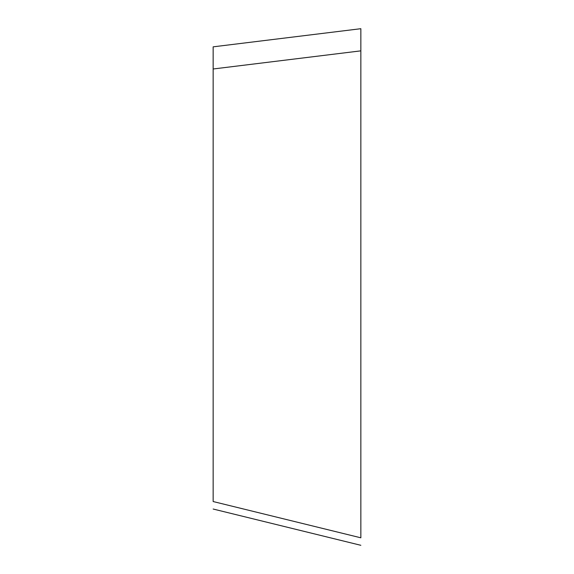 <?xml version="1.0" encoding="UTF-8"?>
<svg xmlns="http://www.w3.org/2000/svg" width="574" height="574" viewBox="0 0 574 574"><rect width="100%" height="100%" fill="white"/><g stroke="black" fill="none" stroke-linecap="round" stroke-linejoin="round"><path stroke-width="0.86" d="M360.845 537.809L360.845 50.856L360.845 537.809C360.845 548.235 360.845 548.235 360.845 537.809C360.845 548.235 360.845 548.235 360.845 537.809L213.155 501.54C213.155 511.965 213.155 511.965 213.155 501.54C213.155 511.965 213.155 511.965 213.155 501.54L213.155 46.838L360.845 28.7L360.845 205.786M360.845 28.7L360.845 50.856L213.155 68.988M213.155 509.03L360.845 545.3"/></g></svg>
